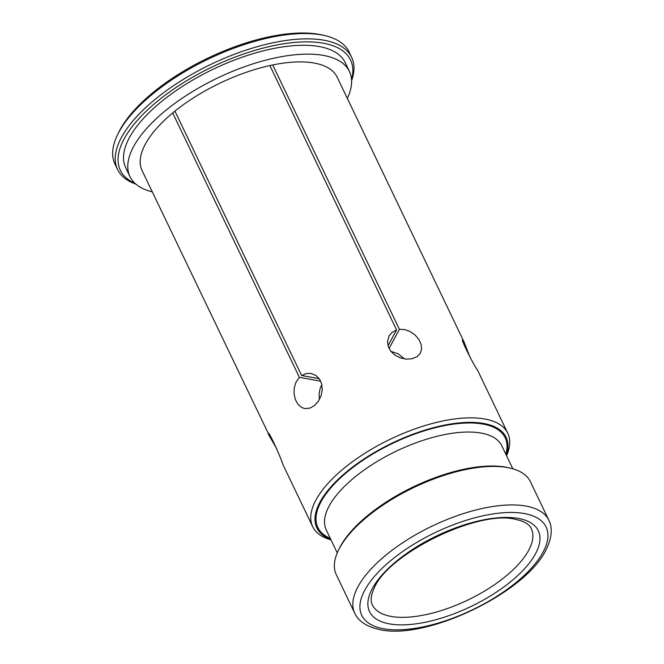 <?xml version="1.0" encoding="UTF-8"?>
<svg xmlns="http://www.w3.org/2000/svg" width="664" height="664" viewBox="0 0 664 664"><rect width="100%" height="100%" fill="white"/><g stroke="black" fill="none" stroke-linecap="round" stroke-linejoin="round"><path stroke-width="1" d="M117.553 169.461L115.005 164.149A129.787 54.44 -25.6 0 1 117.379 135.116L118.441 132.891A127.629 53.535 -25.6 0 1 205.491 59.27A127.629 53.535 -25.6 0 1 319.185 34.379A127.629 53.535 -25.6 0 1 322.588 35.084L324.986 35.648A129.787 54.44 -25.6 0 1 349.098 51.983L351.646 57.303A129.787 54.44 154.4 0 0 324.065 40.238A129.787 54.44 154.4 0 0 181.488 80.527A129.787 54.44 154.4 0 0 117.553 169.461A129.787 54.44 154.4 0 0 135.846 184.111M506.566 455.728A108.157 45.368 154.4 0 0 507.769 433.219L477.831 370.728C472.976 363.963 458.21 334.15 463.555 340.956L336.889 76.592L464.144 342.184L463.24 342.616M464.144 342.184L469.921 357.041M477.831 370.728L477.491 370.055M462.874 340.142L463.555 340.956L462.891 341.271M347.33 98.372A121.678 51.037 154.4 0 0 349.422 71.43A121.678 51.037 154.4 0 0 323.567 55.436A121.678 51.037 154.4 0 0 189.904 93.209A121.678 51.037 154.4 0 0 129.961 176.582A121.678 51.037 154.4 0 0 152.263 191.83M129.961 176.582L125.712 167.726A121.678 51.037 -25.6 0 1 185.654 84.353A121.678 51.037 -25.6 0 1 319.326 46.58A121.678 51.037 -25.6 0 1 345.18 62.574L349.422 71.43M506.383 455.355A104.912 44.007 154.4 0 0 392.49 442.921A104.912 44.007 154.4 0 0 330.813 539.475M354.759 613.229L336.299 574.709A107.618 45.144 -25.6 0 1 338.267 550.639L339.072 548.97A105.991 44.463 -25.6 0 1 411.356 487.824A105.991 44.463 -25.6 0 1 505.785 467.149A105.991 44.463 -25.6 0 1 508.616 467.738L510.409 468.161A107.618 45.144 -25.6 0 1 530.403 481.707L548.862 520.227A107.618 45.144 154.4 0 0 525.988 506.084A107.618 45.144 154.4 0 0 407.771 539.492A107.618 45.144 154.4 0 0 354.759 613.229C357.298 619.031 363.872 625.696 377.384 629.024C423.707 642.279 528.295 592.163 546.987 547.759C552.963 534.877 551.693 525.622 548.862 520.227M338.267 550.639A107.618 45.144 -25.6 0 1 411.672 488.555A107.618 45.144 -25.6 0 1 507.537 467.564A107.618 45.144 -25.6 0 1 510.409 468.161M390.888 351.364L398.325 353.879L404.434 358.909M507.769 433.219A108.157 45.368 154.4 0 0 507.429 432.538A108.157 45.368 154.4 0 0 389.818 439.435A108.157 45.368 154.4 0 0 312.694 526.685A108.157 45.368 154.4 0 0 330.987 539.849M272.73 64.947L399.396 329.311L404.949 329.618L410.418 331.668L415.291 335.195L419.026 339.719L421.192 344.608L421.59 349.339L420.171 353.505L416.975 356.734L411.954 358.767L406.409 359.133L400.633 357.987L395.263 355.364L390.947 351.439L388.291 346.658L387.535 341.562L389.038 336.067L391.718 332.664L396.566 329.917L269.899 65.553L272.73 64.947A108.157 45.368 -25.6 0 1 336.889 76.592M320.712 381.202L299.364 377.326L295.912 382.323L294.227 387.992L294.069 393.935L295.347 399.521L297.895 404.202L301.456 407.397L304.676 408.592L310.113 408.078L314.445 405.571L318.479 401.064L321.11 395.694L322.264 389.868L321.766 384.199L319.6 379.21L315.939 375.492L311.051 373.475L306.32 373.525L301.605 375.5L174.931 111.129A108.157 45.368 -25.6 0 1 269.899 65.553M299.364 377.326L172.706 112.963A108.157 45.368 -25.6 0 0 141.897 170.191L268.331 433.526M276.722 448.789L268.563 434.555C266.538 426.155 280.523 456.367 282.814 464.335L312.694 526.685M142.486 171.42L141.897 170.191L142.478 171.42M174.931 111.129L172.706 112.963M351.555 79.697A127.629 53.535 154.4 0 0 212.314 66.873A127.629 53.535 154.4 0 0 135.066 183.422M117.379 135.116A129.787 54.44 -25.6 0 1 205.906 60.241A129.787 54.44 -25.6 0 1 321.517 34.926A129.787 54.44 -25.6 0 1 324.986 35.648M351.605 80.742A129.787 54.44 154.4 0 0 351.646 57.303M319.384 399.57L319.085 393.843L320.247 388.033L321.866 384.622M270.007 435.368L269.152 435.783M268.563 434.555L269.186 434.256M301.605 375.5L319.235 378.696M399.396 329.311L389.062 348.5M388.025 345.786L396.566 329.917M531.3 528.635A88.146 36.976 -25.6 0 1 467.78 600.073A88.146 36.976 -25.6 0 1 372.313 604.813C370.562 601.634 370.778 597.044 372.944 591.035L374.023 588.561C387.104 554.257 477.831 509.587 515.33 519.323L520.169 520.501C526.212 522.568 529.922 525.282 531.3 528.635M330.265 538.338A103.833 43.55 -25.6 0 1 354.568 466.203A103.833 43.55 -25.6 0 1 483.077 424.097A103.833 43.55 -25.6 0 1 505.844 454.217M337.254 552.913L326.265 529.98A97.342 40.828 -25.6 0 1 374.222 463.281A97.342 40.828 -25.6 0 1 481.151 433.069A97.342 40.828 -25.6 0 1 501.835 445.859L512.824 468.792M524.386 513.554A102.206 42.869 154.4 0 0 391.677 559.852A102.206 42.869 154.4 0 0 383.477 628.75A102.206 42.869 154.4 0 0 516.185 582.452A102.206 42.869 154.4 0 0 524.386 513.554M518.418 518.435A93.558 39.242 -25.6 0 1 471.033 606.473A93.558 39.242 -25.6 0 1 372.338 588.553A93.558 39.242 -25.6 0 1 518.418 518.435"/></g></svg>
